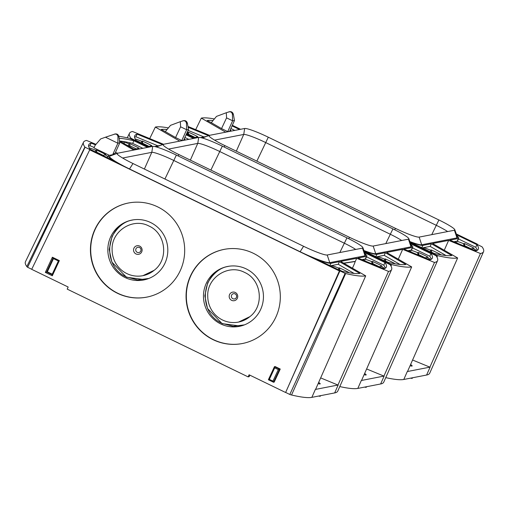 <?xml version="1.0" encoding="UTF-8"?>
<svg xmlns="http://www.w3.org/2000/svg" width="509" height="509" viewBox="0 0 509 509"><rect width="100%" height="100%" fill="white"/><g stroke="black" fill="none" stroke-linecap="round" stroke-linejoin="round"><path stroke-width="0.76" d="M354.728 261.486A2.908 0.445 114.9 0 0 354.697 261.454A2.908 0.445 114.9 0 0 354.646 261.448L343.677 263.14M352.444 268.205L354.258 264.126A2.908 0.445 114.9 0 0 354.958 261.575A2.908 0.445 114.9 0 0 354.907 261.569L343.893 263.268M130.762 138.868L131.042 138.283L148.641 147.184L129.973 138.486A5.809 0.649 -155.1 0 0 129.413 138.333A174.364 19.387 -155.1 0 0 118.826 136.259M390.619 265.431L391.077 264.425L364.355 251.821L390.009 264.629A5.809 0.649 -155.1 0 1 390.225 264.852A174.364 19.387 -155.1 0 1 391.612 269.566A174.364 19.387 -155.1 0 1 388.526 271.418L356.701 258.286L340.667 261.403L365.704 275.859A174.364 19.387 -155.1 0 1 345.668 273.524A5.809 0.649 -155.1 0 1 345.108 273.371L289.818 394.469A8.144 0.903 -155.1 0 0 291.542 394.997L345.668 273.524M320.657 377.907L337.944 385.039L388.526 271.418M337.944 385.039A176.54 19.628 24.9 0 0 338.18 384.995L315.357 389.442A176.54 19.628 24.9 0 0 315.586 389.391L365.704 275.859M391.612 269.566L337.798 391.046A176.693 19.647 -155.1 0 1 334.668 392.923L311.845 397.364A176.693 19.647 -155.1 0 1 291.542 394.997M318.653 382.437A9.156 1.018 -155.1 0 1 320.206 383.862A9.156 1.018 -155.1 0 1 318.144 383.601M320.657 395.652L320.454 396.078A14.519 1.616 -155.1 0 1 318.602 396.047M354.951 262.211L356.701 258.286M289.818 394.469L285.644 392.445L339.936 270.858L345.108 273.371M339.936 270.858L339.401 270.96L285.644 392.445M280.255 369.044L275.083 366.537L274.434 366.696L268.37 379.752L269.363 379.37L272.958 381.114L273.524 382.246L274.173 382.138L280.255 369.044L278.296 369.617L274.701 367.873L269.363 379.37M94.909 229.387A47.948 47.102 -101 0 0 100.757 279.759A47.948 47.102 -101 0 0 147.769 296.925A47.948 47.102 -101 0 0 180.205 270.763A47.948 47.102 -101 0 0 175.026 221.256A47.948 47.102 -101 0 0 129.458 202.817A47.948 47.102 -101 0 0 94.909 229.387M190.544 275.776A47.948 47.102 -101 0 0 196.391 326.154A47.948 47.102 -101 0 0 243.404 343.314A47.948 47.102 -101 0 0 275.84 317.158A47.948 47.102 -101 0 0 270.661 267.651A47.948 47.102 -101 0 0 225.093 249.206A47.948 47.102 -101 0 0 190.544 275.776M249.881 375.171L249.175 376.666L248.106 376.876L249.086 374.783L285.543 392.471M339.401 270.96L89.718 149.843L31.704 269.331L68.161 287.019L67.194 289.118L248.106 376.876M225.226 249.187A47.941 47.095 -101 0 0 190.818 275.732A47.941 47.095 -101 0 0 196.62 326.04A47.941 47.095 -101 0 0 243.537 343.289M129.591 202.792A47.941 47.095 -101 0 0 95.183 229.336A47.941 47.095 -101 0 0 100.986 279.651A47.941 47.095 -101 0 0 147.903 296.893M45.333 272.41L52.382 257.223L52.936 258.349L58.363 260.983L52.039 274.618L58.363 260.983L59.356 260.608L52.306 275.789L45.333 272.41L46.637 271.971L52.045 274.593L52.306 275.789M31.736 269.274L27.639 267.289L85.073 147.228L90.252 149.735L89.718 149.843M53.483 258.617L47.35 271.825L46.637 271.971L52.949 258.356M47.35 271.825L52.23 274.192M273.505 382.24L268.37 379.752L273.524 382.246L279.594 369.178L274.453 366.684L274.701 367.873M110.682 236.857A30.515 29.974 -101 0 0 114.404 268.911A30.515 29.974 -101 0 0 144.327 279.835A30.515 29.974 -101 0 0 164.967 263.191A30.515 29.974 -101 0 0 161.665 231.684A30.515 29.974 -101 0 0 132.671 219.945A30.515 29.974 -101 0 0 110.682 236.857M133.288 219.85L131.971 220.136C124.158 221.504 117.503 226.995 112.005 236.621L109.2 249.448L111.878 262.09L126.467 277.227L145.008 279.676M148.793 278.48L137.557 279.944L126.556 277.03C101.418 266.538 105.369 225.003 131.971 220.136M148.959 226.034C132.709 217.254 111.089 231.251 112.114 249.887A26.156 25.692 -101 0 0 142.819 275.693A26.156 25.692 -101 0 0 154.182 270.298C168.956 259.31 165.896 233.357 148.959 226.034M142.927 275.674L154.182 270.298M133.95 248.144A4.358 4.282 -101 0 0 135.998 253.953A4.358 4.282 -101 0 0 141.699 251.904A4.358 4.282 -101 0 0 139.651 246.095A4.358 4.282 -101 0 0 133.95 248.144M140.745 251.077A2.679 2.634 -101 0 0 139.479 247.501A2.679 2.634 -101 0 0 135.973 248.761A2.679 2.634 -101 0 0 137.239 252.337A2.679 2.634 -101 0 0 140.745 251.077M206.317 283.252A30.515 29.974 -101 0 0 210.039 315.306A30.515 29.974 -101 0 0 239.962 326.231A30.515 29.974 -101 0 0 260.602 309.58A30.515 29.974 -101 0 0 257.299 278.079A30.515 29.974 -101 0 0 228.306 266.341A30.515 29.974 -101 0 0 206.317 283.252M228.923 266.245L227.606 266.525C219.793 267.893 213.131 273.39 207.64 283.01L204.834 295.844L207.513 308.486L222.102 323.622L240.642 326.072M244.428 324.869L233.192 326.339L222.185 323.419C197.053 312.927 201.004 271.399 227.606 266.525M244.594 272.43C228.344 263.649 206.724 277.647 207.748 296.283A26.156 25.692 -101 0 0 238.454 322.089A26.156 25.692 -101 0 0 249.817 316.687C264.591 305.705 261.531 279.753 244.594 272.43M238.562 322.07L249.817 316.687M229.584 294.533A4.358 4.282 -101 0 0 231.633 300.342A4.358 4.282 -101 0 0 237.334 298.293A4.358 4.282 -101 0 0 235.285 292.484A4.358 4.282 -101 0 0 229.584 294.533M236.38 297.466A2.679 2.634 -101 0 0 235.113 293.897A2.679 2.634 -101 0 0 231.608 295.156A2.679 2.634 -101 0 0 232.874 298.726A2.679 2.634 -101 0 0 236.38 297.466M85.073 147.228A5.809 0.649 -155.1 0 1 84.863 147.006A174.364 19.387 -155.1 0 1 83.501 142.227A174.364 19.387 -155.1 0 1 86.555 140.439L95.985 144.333M27.639 267.289A8.144 0.903 -155.1 0 1 26.831 266.582A176.693 19.647 -155.1 0 1 25.45 261.741L83.501 142.227M133.765 150.079L119.647 141.928M115.467 152.376L117.554 153.234M135 149.837L119.494 140.885M119.125 138.295A168.549 18.744 -155.1 0 1 133.918 140.764L147.572 147.387M364.66 252.699L384.995 262.561A168.549 18.744 -155.1 0 1 386.325 267.161A168.549 18.744 -155.1 0 1 383.945 268.777L357.935 258.044L366.321 256.415A29.058 3.232 -155.1 0 0 366.836 256.103L365.666 258.744A29.108 3.239 24.9 0 1 365.392 258.986L366.321 256.415M365.055 253.819A29.058 3.232 -155.1 0 1 366.836 256.103M341.164 271.093L316.433 259.094A29.058 3.232 -155.1 0 0 331.047 263.28L339.433 261.645L359.888 273.454A168.549 18.744 -155.1 0 1 341.164 271.093M117.464 153.247L152.738 146.382A22.008 2.45 -155.1 0 1 176.362 155.092L346.953 237.849A22.008 2.45 -155.1 0 1 362.866 247.609L365.526 255.136A27.62 3.073 -155.1 0 1 365.042 255.792L329.768 262.657A27.62 3.073 -155.1 0 1 300.119 251.726L129.528 168.975A27.62 3.073 -155.1 0 1 109.842 156.123L117.305 153.292A22.008 2.45 -155.1 0 1 117.464 153.247L117.318 154.17M113.017 153.915L117.884 143.226L119.768 142.864L114.945 153.54L113.017 153.915L114.054 154.418L108.761 155.449A29.058 3.232 -155.1 0 0 108.252 155.741A29.058 3.232 -155.1 0 0 114.824 161.296L90.087 149.296A168.549 18.744 -155.1 0 1 88.751 144.715A168.549 18.744 -155.1 0 1 91.143 143.086L95.507 144.887M115.416 133.905L105.471 137.207L117.884 143.226L117.948 136.705L118.877 136.527L119.768 142.864M114.194 134.179C116.376 133.759 117.63 134.605 117.948 136.705M115.021 134.02C116.987 133.644 118.273 134.478 118.877 136.527M105.471 137.207L100.667 138.932L95.183 145.262L93.942 147.871L109.327 155.334M122.618 158.019L151.79 152.344A20.341 2.265 -155.1 0 1 173.626 160.392L344.218 243.143A20.341 2.265 -155.1 0 1 355.734 249.442M362.866 247.609A22.008 2.45 -155.1 0 1 362.828 247.966A22.008 2.45 -155.1 0 1 362.484 248.131L327.204 254.996A22.008 2.45 -155.1 0 1 303.58 246.286L132.989 163.535A22.008 2.45 -155.1 0 1 117.051 153.553A22.008 2.45 -155.1 0 1 117.305 153.292M339.433 261.645L338.224 264.273L354.073 273.422M366.156 261.435A11.866 1.317 -155.1 0 1 363.623 259.425A11.866 1.317 -155.1 0 1 363.604 259.336L365.392 258.986M361.874 259.666L363.604 259.336M385.256 268.256A168.536 18.738 24.9 0 0 383.773 265.189L366.518 256.816M364.495 259.157A11.866 1.317 -155.1 0 1 371.589 261.575L372.461 261.41A16.224 1.807 -155.1 0 1 377.36 263.675A16.224 1.807 -155.1 0 1 381.935 266.003L381.063 266.175A11.866 1.317 -155.1 0 1 384.677 268.536M372.461 261.41L373.04 263.77L372.206 263.929M379.281 266.792A14.487 1.61 24.9 0 0 376.316 265.304A14.487 1.61 24.9 0 0 373.04 263.77L372.842 264.196M371.589 261.575L372.2 263.936M379.199 266.818L381.063 266.175M372.073 263.878A10.129 1.126 24.9 0 0 369.509 262.822M133.918 140.764L132.684 143.385L142.844 148.31M383.773 265.189L384.995 262.561M120.658 141.559A11.866 1.317 -155.1 0 1 121.613 141.311L123.992 141.947A11.866 1.317 -155.1 0 1 128.624 143.716L129.496 143.544A16.224 1.807 -155.1 0 1 134.395 145.816A16.224 1.807 -155.1 0 1 138.97 148.144L135.623 149.169A10.129 1.126 24.9 0 1 136.342 149.576M138.098 148.31A11.853 1.317 -155.1 0 1 139.288 149.003M135.725 149.697A11.853 1.317 -155.1 0 1 134.191 149.067L133.797 149.143M136.317 148.927A14.487 1.61 24.9 0 0 133.352 147.438A14.487 1.61 24.9 0 0 130.075 145.905L129.235 146.07A10.129 1.126 24.9 0 0 126.544 144.957M129.496 143.544L130.075 145.905L129.674 146.764M128.624 143.716L129.076 146.414M132.684 143.385A168.536 18.738 24.9 0 0 119.793 141.063M135.432 149.576L135.617 149.175M94.146 147.445L89.934 145.708L91.143 143.086M89.934 145.708A168.536 18.738 24.9 0 0 88.604 146.242M330.284 265.813L338.224 264.273M329.565 265.952L331.047 263.28M331.353 265.609A11.853 1.317 -155.1 0 1 338.46 268.033L339.058 270.387M338.46 268.033L339.325 267.861L339.897 270.228L339.522 270.298M339.325 267.861A16.218 1.801 -155.1 0 1 344.218 270.126A16.218 1.801 -155.1 0 1 348.786 272.449L348.156 272.576M342.379 271.38A14.487 1.61 24.9 0 0 339.897 270.228L339.802 270.432M89.221 147.915A11.866 1.317 -155.1 0 1 95.488 150.168L96.354 149.996A16.224 1.807 -155.1 0 1 101.259 152.261A16.224 1.807 -155.1 0 1 105.827 154.59L104.962 154.761A11.866 1.317 -155.1 0 1 107.857 156.556M103.174 155.379A14.487 1.61 24.9 0 0 100.209 153.89A14.487 1.61 24.9 0 0 96.939 152.356L96.354 149.996M96.099 152.522L95.488 150.168M104.962 154.761L102.481 155.614M142.526 143.487L142.902 143.417A14.487 1.61 -155.1 0 1 146.178 144.95A14.487 1.61 -155.1 0 1 149.137 146.439M418.182 254.99L419.002 254.831A14.487 1.61 -155.1 0 1 422.279 256.364A14.487 1.61 -155.1 0 1 425.238 257.853M152.115 146.509A11.853 1.317 24.9 0 0 150.918 145.809L151.79 145.644A16.218 1.801 24.9 0 0 142.329 141.057L141.464 141.222A11.866 1.317 24.9 0 0 135.19 138.97M148.45 146.681L150.918 145.809M142.806 143.621L142.329 141.057M142.056 143.57L141.464 141.222M185.257 140.058A11.866 1.317 24.9 0 0 184.067 139.364L184.939 139.199A16.224 1.807 24.9 0 0 184.277 138.842M394.131 263.63L394.761 263.509A16.224 1.807 24.9 0 0 385.288 258.916L384.416 259.081A11.866 1.317 24.9 0 0 377.328 256.663L376.431 256.835A11.866 1.317 24.9 0 0 376.45 256.93A11.866 1.317 24.9 0 0 376.469 256.975M384.416 259.081L385.027 261.435M385.288 258.916L385.867 261.27A14.487 1.61 -155.1 0 1 388.38 262.44M430.639 259.59A11.853 1.317 24.9 0 0 427.026 257.223L427.891 257.058A16.218 1.801 24.9 0 0 418.43 252.464L417.565 252.636A11.853 1.317 24.9 0 0 410.458 250.212L409.573 250.383A11.853 1.317 24.9 0 0 409.592 250.479A11.853 1.317 24.9 0 0 412.131 252.496M425.174 257.872L427.026 257.223M418.805 255.251L418.43 252.464M415.904 254.048A10.129 1.126 -155.1 0 1 417.571 254.742M417.565 252.636L418.163 254.996M385.898 261.912L385.637 262.51M183.507 120.69C185.429 120.328 186.72 121.161 187.388 123.191L186.459 123.375L186.612 129.725L180.593 126.811L180.332 121.676L183.889 120.582M182.686 120.849C184.818 120.442 186.078 121.282 186.459 123.375M186.612 129.725L188.508 129.483L187.388 123.191M186.618 129.852L181.758 140.541L183.972 140.306M188.508 129.483L183.679 140.166M180.593 126.811L175.567 137.538L181.758 140.541M180.332 121.676L170.553 125.329L165.31 131.615L175.567 137.538M167.073 129.502A168.549 18.744 24.9 0 0 161.162 129.458L165.31 131.615M436.582 256.491L437.046 255.48L431.867 252.967L431.199 253.374L431.333 253.075L410.324 242.876L435.978 255.69A5.809 0.649 24.9 0 1 436.188 255.906A174.364 19.387 24.9 0 1 437.581 260.621L383.767 382.1A176.693 19.647 24.9 0 1 380.637 383.977L384.149 376.056A176.54 19.628 -155.1 0 1 383.913 376.094L366.626 368.961M364.571 387.101A14.519 1.616 24.9 0 0 366.423 387.133L366.626 386.706M377.328 256.663L384.193 255.327L400.042 264.476M401.696 240.496A20.341 2.265 24.9 0 0 390.187 234.197L219.595 151.447A20.341 2.265 24.9 0 0 197.759 143.398L168.587 149.073M178.099 155.932L178.958 154.59A22.008 2.45 24.9 0 1 163.02 144.607A22.008 2.45 24.9 0 1 163.274 144.346A22.008 2.45 24.9 0 1 163.434 144.302L198.707 137.436L197.759 143.398L190.347 160.112M178.958 154.59L349.549 237.34A22.008 2.45 24.9 0 0 373.173 246.051L408.453 239.185A22.008 2.45 24.9 0 0 408.797 239.02A22.008 2.45 24.9 0 0 408.835 238.664A22.008 2.45 24.9 0 0 392.923 228.904L222.331 146.147A22.008 2.45 24.9 0 0 198.707 137.436M363.897 250.53A27.62 3.073 24.9 0 0 375.731 253.711L411.011 246.846A27.62 3.073 24.9 0 0 411.488 246.191L408.835 238.664M364.113 374.656A9.156 1.018 24.9 0 0 366.175 374.917A9.156 1.018 24.9 0 0 364.622 373.491M391.077 264.425A5.809 0.649 24.9 0 0 391.637 264.578A174.364 19.387 24.9 0 0 411.673 266.913L361.555 380.446A176.54 19.628 -155.1 0 1 361.326 380.497L384.149 376.056M339.777 386.573A176.693 19.647 24.9 0 0 357.814 388.418L380.637 383.977M383.913 376.094L434.495 262.472A174.364 19.387 24.9 0 0 437.581 260.621M398.286 259.189L402.67 249.34L434.495 262.472M411.673 266.913L386.636 252.458L402.67 249.34M163.523 144.289L132.525 131.494A174.364 19.387 24.9 0 0 129.471 133.282A174.364 19.387 24.9 0 0 130.826 138.06A5.809 0.649 24.9 0 0 131.042 138.283M168.403 127.905A174.364 19.387 24.9 0 0 155.347 127.053L179.734 141.133M149.722 138.594L155.347 127.053M412.29 247.469A29.058 3.232 24.9 0 0 412.805 247.158L411.635 249.798A29.108 3.239 -155.1 0 1 411.361 250.04L412.29 247.469L403.904 249.098L429.908 259.832A168.549 18.744 24.9 0 0 432.294 258.216A168.549 18.744 24.9 0 0 430.964 253.622L410.629 243.754M364.043 250.95L387.133 262.148A168.549 18.744 24.9 0 0 405.858 264.508L385.402 252.699L384.193 255.327M162.53 144.626L137.106 134.141A168.549 18.744 24.9 0 0 134.72 135.769A168.549 18.744 24.9 0 0 136.056 140.35L149.71 146.974M157.975 145.867L135.903 136.762L137.106 134.141M430.964 253.622L429.742 256.243L412.487 247.87M184.901 137.468L188.807 139.364M193.541 138.442L186.09 134.828M375.534 257.013L377.01 254.335L385.402 252.699M363.98 250.765A29.058 3.232 24.9 0 0 377.01 254.335M160.615 145.358L154.73 146.503A29.058 3.232 24.9 0 0 154.596 146.535M134.573 137.296A168.536 18.738 -155.1 0 1 135.903 136.762M411.361 250.04L410.458 250.212M409.573 250.383L407.843 250.721M412.805 247.158A29.058 3.232 24.9 0 0 411.024 244.874M429.742 256.243A168.536 18.738 -155.1 0 1 431.225 259.31M194.61 138.238L186.358 134.236L194.61 138.238M188.495 134.541L188.871 134.471A14.487 1.61 -155.1 0 1 192.148 136.005A14.487 1.61 -155.1 0 1 195.106 137.494M476.609 250.644A11.853 1.317 24.9 0 0 472.988 248.277L473.86 248.112A16.218 1.801 24.9 0 0 464.399 243.525L463.534 243.69L464.132 246.051L464.971 245.885A14.487 1.61 -155.1 0 1 468.248 247.419A14.487 1.61 -155.1 0 1 471.207 248.907M198.084 137.564A11.853 1.317 24.9 0 0 196.888 136.864L197.759 136.698A16.218 1.801 24.9 0 0 188.298 132.111L187.433 132.276A11.866 1.317 24.9 0 0 187.274 132.213M194.413 137.735L196.888 136.864M188.775 134.675L188.298 132.111M188.025 134.624L187.433 132.276M231.226 131.112A11.866 1.317 24.9 0 0 230.036 130.419L230.901 130.253A16.224 1.807 24.9 0 0 230.246 129.897M440.1 254.685L440.73 254.564A16.224 1.807 24.9 0 0 431.257 249.97L430.385 250.135A11.866 1.317 24.9 0 0 423.291 247.718L422.4 247.889A11.866 1.317 24.9 0 0 422.419 247.985A11.866 1.317 24.9 0 0 422.438 248.029M430.385 250.135L430.996 252.489M431.257 249.97L431.836 252.33A14.487 1.61 -155.1 0 1 434.349 253.495M471.137 248.926L472.988 248.277M464.774 246.305L464.399 243.525M461.873 245.103A10.129 1.126 -155.1 0 1 463.54 245.796M463.534 243.69A11.853 1.317 24.9 0 0 456.427 241.266L455.542 241.438A11.853 1.317 24.9 0 0 455.561 241.533A11.853 1.317 24.9 0 0 458.1 243.55M431.867 252.967L431.6 253.565M229.476 111.745C231.391 111.382 232.683 112.215 233.357 114.245L232.422 114.43L232.581 120.786L226.562 117.865L226.301 112.731L229.858 111.636M228.649 111.904C230.787 111.496 232.04 112.336 232.422 114.43M232.581 120.786L234.477 120.538L233.357 114.245M232.588 120.907L227.72 131.596L229.941 131.36M234.477 120.538L229.648 131.22M226.562 117.865L221.536 128.592L227.72 131.596M226.301 112.731L216.522 116.383L211.28 122.669L221.536 128.592M213.042 120.557A168.549 18.744 24.9 0 0 207.125 120.512L211.28 122.669M437.046 255.48A5.809 0.649 24.9 0 0 437.606 255.633A174.364 19.387 24.9 0 0 457.642 257.968L407.518 371.5A176.54 19.628 -155.1 0 1 407.295 371.551L430.118 367.11A176.54 19.628 -155.1 0 1 429.882 367.148L480.464 253.527A174.364 19.387 24.9 0 0 483.55 251.675A174.364 19.387 24.9 0 0 482.157 246.96A5.809 0.649 24.9 0 0 481.94 246.744L476.768 244.231L477.302 244.129L477.168 244.428M410.534 378.162A14.519 1.616 24.9 0 0 412.392 378.187L412.589 377.761M423.291 247.718L430.156 246.381L446.011 255.531M447.666 231.557A20.341 2.265 24.9 0 0 436.156 225.258L265.564 142.501A20.341 2.265 24.9 0 0 243.728 134.452L214.556 140.128M224.068 146.986L224.927 145.644A22.008 2.45 24.9 0 1 208.989 135.661A22.008 2.45 24.9 0 1 209.237 135.4A22.008 2.45 24.9 0 1 209.396 135.356L244.676 128.491L243.728 134.452L236.316 151.167M224.927 145.644L395.518 228.395A22.008 2.45 24.9 0 0 419.142 237.105L454.416 230.24A22.008 2.45 24.9 0 0 454.76 230.074A22.008 2.45 24.9 0 0 454.798 229.718A22.008 2.45 24.9 0 0 438.892 219.958L268.3 137.201A22.008 2.45 24.9 0 0 244.676 128.491M409.866 241.584A27.62 3.073 24.9 0 0 421.7 244.765L456.98 237.9A27.62 3.073 24.9 0 0 457.457 237.245L454.798 229.718M410.076 365.71A9.156 1.018 24.9 0 0 412.144 365.971A9.156 1.018 24.9 0 0 410.591 364.546M429.882 367.148L412.589 360.016M385.746 377.627A176.693 19.647 24.9 0 0 403.783 379.472L426.606 375.031A176.693 19.647 24.9 0 0 429.736 373.154L483.55 251.675M444.255 250.243L448.639 240.394L480.464 253.527M457.642 257.968L432.599 243.512L448.639 240.394M214.372 118.96A174.364 19.387 24.9 0 0 201.316 118.107L225.703 132.187M195.691 129.649L201.316 118.107M209.485 135.343L187.967 126.461M458.259 238.524A29.058 3.232 24.9 0 0 458.774 238.212L457.604 240.852A29.108 3.239 -155.1 0 1 457.33 241.094L458.259 238.524L449.873 240.153L475.877 250.886A168.549 18.744 24.9 0 0 478.256 249.27A168.549 18.744 24.9 0 0 476.933 244.676L456.598 234.808M410.012 242.004L433.102 253.202A168.549 18.744 24.9 0 0 451.827 255.563L431.365 243.754L430.156 246.381M186.631 133.638L195.679 138.028M203.937 136.927L188.101 130.387M208.499 135.68L188.114 127.269M476.933 244.676L475.711 247.298L458.456 238.925M230.863 128.523L234.776 130.419M239.51 129.502L232.059 125.882M421.503 248.068L422.979 245.389L431.365 243.754M409.949 241.82A29.058 3.232 24.9 0 0 422.979 245.389M206.584 136.412L200.692 137.557A29.058 3.232 24.9 0 0 200.565 137.589M457.33 241.094L456.427 241.266M455.542 241.438L453.812 241.775M458.774 238.212A29.058 3.232 24.9 0 0 456.993 235.928M475.711 247.298A168.536 18.738 -155.1 0 1 477.188 250.364M477.302 244.129L456.287 233.936M240.579 129.292L232.327 125.29M334.668 392.923L338.18 384.995M311.845 397.364L315.357 389.442M52.382 257.223L59.356 260.608M58.37 260.983L52.955 258.356M272.958 381.114L278.296 369.617M268.389 379.739L274.421 366.741M26.831 266.582L84.863 147.006M152.738 146.382L151.79 152.344L144.384 169.058M176.362 155.092L164.916 179.022M339.827 252.54L346.953 237.849M365.042 255.792L362.484 248.131M329.768 262.657L327.204 254.996M300.119 251.726L303.58 246.286M129.528 168.975L132.989 163.535M123.992 141.947L124.349 144.162M121.613 141.311L121.912 142.278M385.797 243.595L392.923 228.904M210.885 170.076L222.331 146.147M163.434 144.302L163.287 145.224M348.684 238.696L349.549 237.34M375.731 253.711L373.173 246.051M411.011 246.846L408.453 239.185M357.814 388.418L361.326 380.497M390.982 266.042L391.637 264.578M130.495 138.741L130.826 138.06M431.759 234.649L438.892 219.958M256.854 161.13L268.3 137.201M209.396 135.356L209.25 136.278M394.653 229.75L395.518 228.395M421.7 244.765L419.142 237.105M456.98 237.9L454.416 230.24M426.606 375.031L430.118 367.11M403.783 379.472L407.295 371.551M436.951 257.096L437.606 255.633M108.252 155.741L107.323 157.656M163.274 144.346L156.371 146.961M129.471 133.282L127.256 137.837M209.237 135.4L202.334 138.022"/></g></svg>
